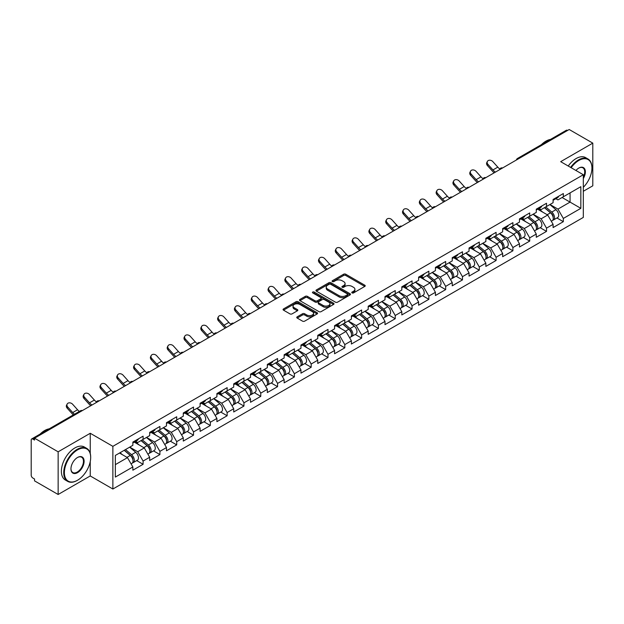 <?xml version="1.0" encoding="UTF-8"?>
<svg xmlns="http://www.w3.org/2000/svg" width="624" height="624" viewBox="0 0 624 624"><rect width="100%" height="100%" fill="white"/><g stroke="black" fill="none" stroke-linecap="round" stroke-linejoin="round"><path stroke-width="0.94" d="M352.061 292.921A1.045 0.601 0 0 0 353.543 292.921L364.775 286.432A1.498 0.866 0 0 0 365.219 285.823A1.498 0.866 0 0 0 364.775 285.207L345.743 274.217A1.498 0.866 0 0 0 343.629 274.217L332.389 280.706A1.045 0.601 0 0 0 332.077 281.135A1.045 0.601 0 0 0 332.389 281.564A1.045 0.601 0 0 0 333.871 281.564L335.322 280.722A4.789 2.761 0 0 1 342.092 280.722L343.676 281.635A4.789 2.761 0 0 1 345.08 283.592A4.789 2.761 0 0 1 343.676 285.542L342.225 286.385A1.045 0.601 0 0 0 341.921 286.814A1.045 0.601 0 0 0 342.225 287.243A1.045 0.601 0 0 0 343.707 287.243L345.158 286.4A4.789 2.761 0 0 1 351.928 286.4L353.512 287.313A4.789 2.761 0 0 1 354.916 289.271A4.789 2.761 0 0 1 353.512 291.229L352.061 292.063A1.045 0.601 0 0 0 351.757 292.492A1.045 0.601 0 0 0 352.061 292.921L352.061 292.063M297.196 316.844A1.498 0.866 0 0 0 296.759 317.452A1.498 0.866 0 0 0 297.196 318.061L302.539 321.149A1.498 0.866 0 0 0 304.652 321.149L317.132 313.942A1.498 0.866 0 0 0 317.569 313.326A1.498 0.866 0 0 0 317.132 312.718L298.093 301.727A1.498 0.866 0 0 0 295.979 301.727L283.499 308.935A1.498 0.866 0 0 0 283.062 309.543A1.498 0.866 0 0 0 283.499 310.151L289.949 313.88A1.498 0.866 0 0 0 292.063 313.88L297.406 310.799A1.498 0.866 0 0 0 297.843 310.183A1.498 0.866 0 0 0 297.406 309.574L294.208 307.726A4.001 2.309 0 0 1 293.038 306.095A4.001 2.309 0 0 1 295.503 303.958A4.001 2.309 0 0 1 299.863 304.457L312.398 311.696A4.001 2.309 0 0 1 313.568 313.326A4.001 2.309 0 0 1 311.103 315.463A4.001 2.309 0 0 1 306.743 314.964L304.652 313.755A1.498 0.866 0 0 0 302.539 313.755L297.196 316.844L297.196 318.061M90.246 433.274L58.141 451.815L34.538 438.188L569.205 129.511L592.8 143.13L560.687 161.671L583.315 174.736L112.874 446.339L90.246 433.274L90.246 453.453M335.431 302.156A1.498 0.866 0 0 0 337.545 302.156L350.025 294.949A1.498 0.866 0 0 0 350.462 294.341A1.498 0.866 0 0 0 350.025 293.725L330.985 282.734A1.498 0.866 0 0 0 328.871 282.734L316.391 289.942A1.498 0.866 0 0 0 315.955 290.55A1.498 0.866 0 0 0 316.391 291.166L335.431 302.156M313.162 293.147A1.045 0.601 0 0 1 314.223 293.296L314.223 292.048L333.575 303.225A1.498 0.866 0 0 1 334.019 303.833A1.498 0.866 0 0 1 333.575 304.442L321.095 311.649A1.498 0.866 0 0 1 318.981 311.649L299.941 300.659L299.941 299.434A1.498 0.866 0 0 0 299.504 300.05A1.498 0.866 0 0 0 299.941 300.659M299.941 299.434L305.284 296.353A1.498 0.866 0 0 1 307.398 296.353L315.12 300.815A1.498 0.866 0 0 0 317.234 300.815L320.783 298.763A1.498 0.866 0 0 0 321.22 298.155A1.498 0.866 0 0 0 320.783 297.547L312.741 292.906A1.045 0.601 0 0 1 312.437 292.477A1.045 0.601 0 0 1 313.084 291.915A1.045 0.601 0 0 1 314.223 292.048M58.141 451.815L58.141 494.489L90.246 475.956L112.874 489.021L112.874 446.339M112.874 489.021L583.315 217.409L583.315 174.736M136.711 460.598L143.099 464.287L143.099 461.058L137.709 451.721L129.737 447.119M143.099 464.287L132.865 470.2L132.865 466.963L115.354 477.071L115.354 455.426L132.865 445.318L132.865 442.081L143.099 436.168L143.099 439.405L149.674 435.607L149.674 432.377L159.908 426.465L159.908 429.702L166.483 425.903L166.483 422.674L176.717 416.762L176.717 419.999L183.292 416.2L183.292 412.963L193.526 407.059L193.526 410.288L200.101 406.497L200.101 403.26L210.335 397.348L210.335 400.585L216.91 396.794L216.91 393.557L227.144 387.644L227.144 390.881L233.719 387.091L233.719 383.854L243.953 377.941L243.953 381.178L250.528 377.38L250.528 374.15L260.762 368.238L260.762 371.475L267.337 367.676L267.337 364.439L277.571 358.535L277.571 361.764L284.146 357.973L284.146 354.736L294.38 348.832L294.38 352.061L300.955 348.27L300.955 345.033L311.189 339.121L311.189 342.358L317.764 338.567L317.764 335.33L327.998 329.417L327.998 332.654L334.573 328.856L334.573 325.627L344.807 319.714L344.807 322.951L351.382 319.153L351.382 315.916L361.616 310.011L361.616 313.24L368.191 309.449L368.191 306.212L378.433 300.308L378.433 303.537L385 299.746L385 296.509L395.242 290.597L395.242 293.834L401.809 290.043L401.809 286.806L412.051 280.894L412.051 284.131L418.618 280.332L418.618 277.103L428.86 271.19L428.86 274.427L435.427 270.629L435.427 267.392L445.669 261.487L445.669 264.724L452.236 260.926L452.236 257.689L462.478 251.784L462.478 255.013L469.045 251.222L469.045 247.985L479.287 242.073L479.287 245.31L485.854 241.519L485.854 238.282L496.096 232.37L496.096 235.607L502.663 231.808L502.663 228.579L512.905 222.667L512.905 225.904L519.472 222.105L519.472 218.876L529.714 212.963L529.714 216.2L536.281 212.402L536.281 209.165L546.523 203.26L546.523 206.489L553.09 202.699L553.09 199.462L563.332 193.549L563.332 196.786L580.843 186.677L580.843 208.33L563.332 218.439L557.942 209.102L549.97 204.5M556.936 217.979L563.332 221.668L563.332 218.439M563.332 221.668L553.09 227.581L553.09 224.344L546.523 228.142L541.133 218.813L533.161 214.204M540.127 227.682L546.523 231.379L546.523 228.142M546.523 231.379L536.281 237.284L536.281 234.055L529.714 237.845L524.324 228.517L516.352 223.915M523.318 237.393L529.714 241.082L529.714 237.845M529.714 241.082L519.472 246.995L519.472 243.758L512.905 247.549L507.515 238.22L499.543 233.618M506.509 247.096L512.905 250.786L512.905 247.549M512.905 250.786L502.663 256.698L502.663 253.461L496.096 257.252L490.706 247.923L482.734 243.321M489.7 256.799L496.096 260.489L496.096 257.252M496.096 260.489L485.854 266.401L485.854 263.164L479.287 266.963L473.897 257.626L465.925 253.024M472.891 266.503L479.287 270.192L479.287 266.963M479.287 270.192L469.045 276.104L469.045 272.867L462.478 276.666L457.088 267.337L449.116 262.727M456.082 276.206L462.478 279.903L462.478 276.666M462.478 279.903L452.236 285.808L452.236 282.578L445.669 286.369L440.279 277.04L432.307 272.438M439.273 285.917L445.669 289.606L445.669 286.369M445.669 289.606L435.427 295.511L435.427 292.282L428.86 296.072L423.47 286.744L415.498 282.142M422.464 295.62L428.86 299.309L428.86 296.072M428.86 299.309L418.618 305.222L418.618 301.985L412.051 305.776L406.661 296.447L398.689 291.845M405.655 305.323L412.051 309.013L412.051 305.776M412.051 309.013L401.809 314.925L401.809 311.688L395.242 315.487L389.852 306.15L381.88 301.548M388.846 315.026L395.242 318.716L395.242 315.487M395.242 318.716L385 324.628L385 321.391L378.433 325.19L373.043 315.853L365.071 311.251M372.037 324.73L378.433 328.427L378.433 325.19M378.433 328.427L368.191 334.331L368.191 331.102L361.616 334.893L356.234 325.564L348.254 320.954M355.228 334.441L361.616 338.13L361.616 334.893M361.616 338.13L351.382 344.035L351.382 340.805L344.807 344.596L339.425 335.267L331.445 330.665M338.419 344.144L344.807 347.833L344.807 344.596M344.807 347.833L334.573 353.746L334.573 350.509L327.998 354.299L322.616 344.971L314.636 340.369M321.61 353.847L327.998 357.536L327.998 354.299M327.998 357.536L317.764 363.449L317.764 360.212L311.189 364.01L305.807 354.674L297.827 350.072M304.801 363.55L311.189 367.24L311.189 364.01M311.189 367.24L300.955 373.152L300.955 369.915L294.38 373.714L288.998 364.377L281.018 359.775M287.992 373.253L294.38 376.951L294.38 373.714M294.38 376.951L284.146 382.855L284.146 379.618L277.571 383.417L272.189 374.088L264.209 369.478M271.183 382.964L277.571 386.654L277.571 383.417M277.571 386.654L267.337 392.558L267.337 389.329L260.762 393.12L255.38 383.791L247.4 379.189M254.374 392.668L260.762 396.357L260.762 393.12M260.762 396.357L250.528 402.269L250.528 399.032L243.953 402.823L238.571 393.494L230.591 388.892M237.565 402.371L243.953 406.06L243.953 402.823M243.953 406.06L233.719 411.973L233.719 408.736L227.144 412.534L221.762 403.198L213.782 398.596M220.756 412.074L227.144 415.763L227.144 412.534M227.144 415.763L216.91 421.676L216.91 418.439L210.335 422.237L204.953 412.901L196.973 408.299M203.947 421.777L210.335 425.474L210.335 422.237M210.335 425.474L200.101 431.379L200.101 428.142L193.526 431.941L188.136 422.612L180.164 418.002M187.138 431.488L193.526 435.178L193.526 431.941M193.526 435.178L183.292 441.082L183.292 437.853L176.717 441.644L171.327 432.315L163.355 427.713M170.329 441.191L176.717 444.881L176.717 441.644M176.717 444.881L166.483 450.793L166.483 447.556L159.908 451.347L154.518 442.018L146.546 437.416M153.52 450.895L159.908 454.584L159.908 451.347M159.908 454.584L149.674 460.496L149.674 457.259L143.099 461.058M135.626 441.316L137.709 442.517L143.099 439.405M137.709 451.721L144.284 447.931L134.23 442.12M149.674 457.259L144.284 447.931M152.435 431.605L154.518 432.814L159.908 429.702M154.518 442.018L161.093 438.22L151.039 432.416M166.483 447.556L161.093 438.22M169.244 421.902L171.327 423.103L176.717 419.999M171.327 432.315L177.902 428.516L167.848 422.713M183.292 437.853L177.902 428.516M186.053 412.199L188.136 413.4L193.526 410.288M188.136 422.612L194.711 418.813L184.657 413.01M200.101 428.142L194.711 418.813M202.862 402.496L204.953 403.697L210.335 400.585M204.953 412.901L211.52 409.11L201.466 403.307M216.91 418.439L211.52 409.11M219.671 392.792L221.762 393.994L227.144 390.881M221.762 403.198L228.329 399.407L218.275 393.596M233.719 408.736L228.329 399.407M236.488 383.081L238.571 384.29L243.953 381.178M238.571 393.494L245.138 389.704L235.084 383.893M250.528 399.032L245.138 389.704M253.297 373.378L255.38 374.579L260.762 371.475M255.38 383.791L261.947 379.993L251.893 374.189M267.337 389.329L261.947 379.993M270.106 363.675L272.189 364.876L277.571 361.764M272.189 374.088L278.756 370.289L268.702 364.486M284.146 379.618L278.756 370.289M286.915 353.972L288.998 355.173L294.38 352.061M288.998 364.377L295.565 360.586L285.511 354.783M300.955 369.915L295.565 360.586M303.724 344.269L305.807 345.47L311.189 342.358M305.807 354.674L312.374 350.883L302.32 345.072M317.764 360.212L312.374 350.883M320.533 334.558L322.616 335.767L327.998 332.654M322.616 344.971L329.183 341.18L319.129 335.369M334.573 350.509L329.183 341.18M337.342 324.854L339.425 326.056L344.807 322.951M339.425 335.267L345.992 331.469L335.938 325.666M351.382 340.805L345.992 331.469M354.151 315.151L356.234 316.352L361.616 313.24M356.234 325.564L362.801 321.766L352.747 315.962M368.191 331.102L362.801 321.766M370.96 305.448L373.043 306.649L378.433 303.537M373.043 315.853L379.61 312.062L369.556 306.259M385 321.391L379.61 312.062M387.769 295.745L389.852 296.946L395.242 293.834M389.852 306.15L396.419 302.359L386.365 296.548M401.809 311.688L396.419 302.359M404.578 286.042L406.661 287.243L412.051 284.131M406.661 296.447L413.236 292.656L403.174 286.845M418.618 301.985L413.236 292.656M421.387 276.331L423.47 277.54L428.86 274.427M423.47 286.744L430.045 282.945L419.983 277.142M435.427 292.282L430.045 282.945M438.196 266.627L440.279 267.829L445.669 264.724M440.279 277.04L446.854 273.242L436.792 267.439M452.236 282.578L446.854 273.242M455.005 256.924L457.088 258.125L462.478 255.013M457.088 267.337L463.663 263.539L453.601 257.735M469.045 272.867L463.663 263.539M471.814 247.221L473.897 248.422L479.287 245.31M473.897 257.626L480.472 253.835L470.41 248.024M485.854 263.164L480.472 253.835M488.623 237.518L490.706 238.719L496.096 235.607M490.706 247.923L497.281 244.132L487.219 238.321M502.663 253.461L497.281 244.132M505.432 227.807L507.515 229.016L512.905 225.904M507.515 238.22L514.09 234.421L504.028 228.618M519.472 243.758L514.09 234.421M522.241 218.104L524.324 219.305L529.714 216.2M524.324 228.517L530.899 224.718L520.837 218.915M536.281 234.055L530.899 224.718M539.05 208.4L541.133 209.602L546.523 206.489M541.133 218.813L547.708 215.015L537.646 209.212M553.09 224.344L547.708 215.015M567.583 130.439L518.778 158.621M518.084 159.019A2.285 1.318 120 0 1 518.669 158.558A2.285 1.318 60 0 0 517.522 158.449L566.335 130.268A2.285 1.318 60 0 1 567.481 130.377M555.859 198.697L557.942 199.898L563.332 196.786M557.942 209.102L570.063 202.106L570.063 192.902L580.843 186.677M562.091 197.504L580.843 208.33M583.315 191.279L592.8 185.812L592.8 143.13M58.141 494.489L34.538 480.87L34.538 479.006L32.815 478.007A2.285 1.318 -120 0 1 31.2 475.207L31.2 439.998A2.285 1.318 -120 0 1 31.676 438.953A2.285 1.318 -120 0 1 32.815 439.062L34.538 440.06L34.538 438.188M115.354 464.63L127.475 457.634L119.504 453.032M132.865 466.963L127.475 457.634M90.246 475.956L90.246 461.581M352.482 293.069L353.512 292.469A4.789 2.761 0 0 0 354.916 290.519L354.916 289.271M345.08 283.592L345.08 284.833A4.789 2.761 0 0 1 343.676 286.79L342.638 287.391M364.759 286.439L345.743 275.465A1.498 0.866 0 0 0 343.629 275.465L332.803 281.713M350.002 294.965L330.985 283.982A1.498 0.866 0 0 0 328.871 283.982L316.407 291.174L316.391 289.942M347.381 294.77A1.045 0.601 0 0 0 347.685 294.341A1.045 0.601 0 0 0 347.381 293.912L330.665 284.263A1.045 0.601 0 0 0 329.191 284.263L327.655 285.152A4.789 2.761 0 0 0 326.251 287.102A4.789 2.761 0 0 0 327.655 289.06L339.074 295.651A4.789 2.761 0 0 0 345.844 295.651L347.381 294.77L347.381 296.01A1.045 0.601 0 0 0 347.685 295.581L347.685 294.341M326.251 287.102L326.251 288.35A4.789 2.761 0 0 0 327.655 290.3L327.655 289.06M347.381 296.01L345.844 296.899A4.789 2.761 0 0 1 339.074 296.899L327.655 290.3M299.965 300.674L305.284 297.601L305.284 296.353M321.22 298.155L321.22 299.403A1.498 0.866 0 0 1 320.783 300.011L317.234 302.055A1.498 0.866 0 0 1 315.12 302.055L307.398 297.601A1.498 0.866 0 0 0 305.284 297.601M314.223 293.296L333.559 304.457M323.131 305.44A4.001 2.309 0 0 0 327.491 305.939A4.001 2.309 0 0 0 329.963 303.802A4.001 2.309 0 0 0 328.793 302.172L324.379 299.621A1.498 0.866 0 0 0 322.257 299.621L318.716 301.665A1.498 0.866 0 0 0 318.279 302.273A1.498 0.866 0 0 0 318.716 302.89L323.131 305.44L323.131 306.68A4.001 2.309 0 0 0 327.491 307.18A4.001 2.309 0 0 0 329.963 305.05L329.963 303.802M318.279 302.273L318.279 303.521A1.498 0.866 0 0 0 318.716 304.13L318.716 302.89M323.131 306.68L318.716 304.13M313.568 313.326L313.568 314.574A4.001 2.309 0 0 1 311.103 316.711A4.001 2.309 0 0 1 306.743 316.204L304.652 315.003A1.498 0.866 0 0 0 302.539 315.003L297.211 318.076M293.038 306.095L293.038 307.336A4.001 2.309 0 0 0 294.208 308.974L294.208 307.726M297.383 310.807L294.208 308.974M317.109 313.95L298.093 302.975A1.498 0.866 0 0 0 295.979 302.975L283.514 310.167M551.811 213.775L551.054 213.346M552.778 220.186A5.031 2.902 -120 0 0 553.504 219.96A5.031 2.902 -120 0 0 554.408 216.45A5.031 2.902 -120 0 0 551.795 212.066L545.727 206.95M553.504 219.96L557.653 217.565A5.031 2.902 -120 0 0 558.558 214.055A5.031 2.902 -120 0 0 555.937 209.672L549.877 204.555M544.557 207.628L551.476 213.463A3.05 1.763 60 0 1 553.121 217.214M551.296 221.239L552.217 220.709A5.031 2.902 -120 0 0 553.114 217.191A5.031 2.902 -120 0 0 550.501 212.815L544.432 207.698M542.685 212.113L538.59 208.666M494.185 172.817A12.191 7.036 60 0 1 492.359 171.062L487.406 165.555A3.432 2.629 -152.4 0 1 486.798 162.568L487.383 161.437A3.432 2.629 27.6 0 0 487.999 164.424L492.944 169.939A10.21 5.897 -120 0 0 495.417 172.107M499.855 169.026A10.21 5.897 -120 0 1 497.796 167.138L492.851 161.632A3.432 2.629 27.6 0 0 487.383 161.437M554.44 198.682A5.031 2.902 60 0 1 553.504 200.054A5.031 2.902 60 0 1 553.09 200.226M558.589 196.287A5.031 2.902 60 0 1 557.653 197.66L553.504 200.054M583.315 187.309A18.587 10.733 120 0 0 591.934 168.074A18.587 10.733 120 0 0 578.791 160.485A18.587 10.733 120 0 0 571.163 167.716M570.609 167.396A19.048 10.998 -60 0 1 578.471 159.931A19.048 10.998 -60 0 1 587.995 158.987A19.048 10.998 -60 0 1 591.934 167.708A19.048 10.998 -60 0 1 591.934 167.895M575.944 170.477A9.298 5.366 -60 0 1 578.791 168.074L578.791 168.074A9.298 5.366 -60 0 1 584.899 169.33A9.298 5.366 -60 0 1 583.315 178.558M583.315 177.232A8.837 5.101 120 0 0 582.886 167.825A8.837 5.101 120 0 0 578.627 168.176M541.398 144.667A19.048 10.998 -60 0 1 545.93 141.141A19.048 10.998 -60 0 1 550.462 139.433M568.238 166.023A19.048 10.998 -60 0 1 576.1 158.558A19.048 10.998 -60 0 1 585.624 157.615L587.995 158.987M77.212 480.433L77.532 480.246A18.587 10.733 120 0 0 90.675 457.478A18.587 10.733 120 0 0 77.532 449.888A18.587 10.733 120 0 0 64.389 472.657A18.587 10.733 120 0 0 77.532 480.246L77.212 480.433A19.048 10.998 -60 0 1 67.688 481.377A19.048 10.998 -60 0 1 64.763 466.112A19.048 10.998 -60 0 1 77.212 449.327A19.048 10.998 -60 0 1 86.736 448.383A19.048 10.998 -60 0 1 90.675 457.103A19.048 10.998 -60 0 1 90.675 457.291M77.532 457.478L77.532 457.478A9.298 5.366 -60 0 1 84.107 461.269A9.298 5.366 -60 0 1 77.532 472.657A9.298 5.366 -60 0 1 70.957 468.858A9.298 5.366 -60 0 1 77.532 457.478L77.532 457.478M70.964 468.671A8.837 5.101 120 0 0 72.79 472.532A8.837 5.101 120 0 0 77.212 472.095A8.837 5.101 120 0 0 82.984 464.311A8.837 5.101 120 0 0 81.627 457.228A8.837 5.101 120 0 0 77.368 457.571M40.139 434.062A19.048 10.998 -60 0 1 44.671 430.537A19.048 10.998 -60 0 1 49.202 428.828M67.688 481.377L65.317 480.004A19.048 10.998 -60 0 1 62.392 464.747A19.048 10.998 -60 0 1 74.841 447.962A19.048 10.998 -60 0 1 84.365 447.018L86.736 448.383M535.002 223.486L534.245 223.049M535.969 229.889A5.031 2.902 -120 0 0 536.695 229.663A5.031 2.902 -120 0 0 537.599 226.153A5.031 2.902 -120 0 0 534.979 221.77L528.918 216.653M536.695 229.663L540.844 227.269A5.031 2.902 -120 0 0 541.749 223.759A5.031 2.902 -120 0 0 539.128 219.375L533.068 214.258M527.748 217.331L534.667 223.166A3.05 1.763 60 0 1 536.312 226.918M534.487 230.942L535.408 230.412A5.031 2.902 -120 0 0 536.305 226.902A5.031 2.902 -120 0 0 533.692 222.518L527.623 217.402M525.876 221.824L521.781 218.369M518.193 233.189L517.436 232.752M519.16 239.6A5.031 2.902 -120 0 0 519.886 239.374A5.031 2.902 -120 0 0 520.79 235.856A5.031 2.902 -120 0 0 518.17 231.473L512.109 226.356M519.886 239.374L524.035 236.972A5.031 2.902 -120 0 0 524.94 233.462A5.031 2.902 -120 0 0 522.319 229.078L516.259 223.961M510.939 227.035L517.858 232.869A3.05 1.763 60 0 1 519.503 236.629M517.678 240.646L518.599 240.115A5.031 2.902 -120 0 0 519.496 236.605A5.031 2.902 -120 0 0 516.883 232.222L510.814 227.105M509.067 231.527L504.972 228.072M501.384 242.892L500.627 242.455M502.351 249.304A5.031 2.902 -120 0 0 503.077 249.077A5.031 2.902 -120 0 0 503.981 245.56A5.031 2.902 -120 0 0 501.361 241.184L495.3 236.067M503.077 249.077L507.226 246.683A5.031 2.902 -120 0 0 508.131 243.165A5.031 2.902 -120 0 0 505.51 238.789L499.45 233.672M494.13 236.738L501.049 242.572A3.05 1.763 60 0 1 502.694 246.332M500.869 250.349L501.79 249.818A5.031 2.902 -120 0 0 502.687 246.308A5.031 2.902 -120 0 0 500.074 241.925L494.005 236.808M492.258 241.231L488.163 237.775M484.575 252.595L483.818 252.158M485.542 259.007A5.031 2.902 -120 0 0 486.268 258.781A5.031 2.902 -120 0 0 487.172 255.263A5.031 2.902 -120 0 0 484.552 250.887L478.491 245.77M486.268 258.781L490.417 256.386A5.031 2.902 -120 0 0 491.322 252.868A5.031 2.902 -120 0 0 488.701 248.492L482.641 243.376M477.321 246.441L484.24 252.283A3.05 1.763 60 0 1 485.885 256.035M484.06 260.052L484.981 259.529A5.031 2.902 -120 0 0 485.878 256.012A5.031 2.902 -120 0 0 483.265 251.636L477.196 246.519M475.449 250.934L471.354 247.486M467.766 262.298L467.009 261.862M468.733 268.71A5.031 2.902 -120 0 0 469.459 268.484A5.031 2.902 -120 0 0 470.363 264.974A5.031 2.902 -120 0 0 467.743 260.59L461.682 255.473M469.459 268.484L473.608 266.089A5.031 2.902 -120 0 0 474.513 262.579A5.031 2.902 -120 0 0 471.892 258.196L465.832 253.079M460.512 256.152L467.431 261.986A3.05 1.763 60 0 1 469.076 265.738M467.251 269.763L468.172 269.233A5.031 2.902 -120 0 0 469.069 265.715A5.031 2.902 -120 0 0 466.456 261.339L460.387 256.222M458.64 260.637L454.545 257.189M477.376 182.528A12.191 7.036 60 0 1 475.55 180.765L470.597 175.258A3.432 2.629 -152.4 0 1 469.989 172.271L470.574 171.14A3.432 2.629 27.6 0 0 471.19 174.135L476.135 179.642A10.21 5.897 -120 0 0 478.608 181.81M483.046 178.729A10.21 5.897 -120 0 1 480.987 176.842L476.042 171.335A3.432 2.629 27.6 0 0 470.574 171.14M537.631 208.385A5.031 2.902 60 0 1 536.695 209.758A5.031 2.902 60 0 1 536.281 209.929M541.78 205.99A5.031 2.902 60 0 1 540.844 207.363L536.695 209.758M460.567 192.231A12.191 7.036 60 0 1 458.741 190.468L453.788 184.961A3.432 2.629 -152.4 0 1 453.18 181.974L453.765 180.851A3.432 2.629 27.6 0 0 454.381 183.838L459.326 189.345A10.21 5.897 -120 0 0 461.799 191.521M466.237 188.432A10.21 5.897 -120 0 1 464.178 186.545L459.233 181.038A3.432 2.629 27.6 0 0 453.765 180.851M520.822 218.096A5.031 2.902 60 0 1 519.886 219.461A5.031 2.902 60 0 1 519.472 219.632M524.971 215.701A5.031 2.902 60 0 1 524.035 217.066L519.886 219.461M443.758 201.934A12.191 7.036 60 0 1 441.932 200.179L436.979 194.665A3.432 2.629 -152.4 0 1 436.371 191.677L436.956 190.554A3.432 2.629 27.6 0 0 437.572 193.541L442.517 199.048A10.21 5.897 -120 0 0 444.99 201.224M449.428 198.136A10.21 5.897 -120 0 1 447.369 196.248L442.424 190.741A3.432 2.629 27.6 0 0 436.956 190.554M504.013 227.799A5.031 2.902 60 0 1 503.077 229.172A5.031 2.902 60 0 1 502.663 229.336M508.162 225.404A5.031 2.902 60 0 1 507.226 226.769L503.077 229.172M426.949 211.637A12.191 7.036 60 0 1 425.123 209.882L420.17 204.376A3.432 2.629 -152.4 0 1 419.562 201.38L420.147 200.257A3.432 2.629 27.6 0 0 420.763 203.245L425.708 208.751A10.21 5.897 -120 0 0 428.181 210.928M432.619 207.847A10.21 5.897 -120 0 1 430.56 205.951L425.615 200.444A3.432 2.629 27.6 0 0 420.147 200.257M487.204 237.502A5.031 2.902 60 0 1 486.268 238.875A5.031 2.902 60 0 1 485.854 239.047M491.353 235.108A5.031 2.902 60 0 1 490.417 236.48L486.268 238.875M410.14 221.341A12.191 7.036 60 0 1 408.314 219.586L403.361 214.079A3.432 2.629 -152.4 0 1 402.753 211.091L403.338 209.96A3.432 2.629 27.6 0 0 403.954 212.948L408.899 218.455A10.21 5.897 -120 0 0 411.372 220.631M415.81 217.55A10.21 5.897 -120 0 1 413.751 215.662L408.798 210.155A3.432 2.629 27.6 0 0 403.338 209.96M470.395 247.205A5.031 2.902 60 0 1 469.459 248.578A5.031 2.902 60 0 1 469.045 248.75M474.544 244.811A5.031 2.902 60 0 1 473.608 246.184L469.459 248.578M450.957 272.009L450.2 271.573M451.924 278.413A5.031 2.902 -120 0 0 452.65 278.187A5.031 2.902 -120 0 0 453.554 274.677A5.031 2.902 -120 0 0 450.934 270.293L444.873 265.177M452.65 278.187L456.799 275.792A5.031 2.902 -120 0 0 457.704 272.282A5.031 2.902 -120 0 0 455.083 267.899L449.023 262.782M443.703 265.855L450.622 271.69A3.05 1.763 60 0 1 452.267 275.441M450.442 279.466L451.355 278.936A5.031 2.902 -120 0 0 452.26 275.426A5.031 2.902 -120 0 0 449.647 271.042L443.578 265.925M441.831 270.348L437.736 266.893M393.331 231.052A12.191 7.036 60 0 1 391.505 229.289L386.552 223.782A3.432 2.629 -152.4 0 1 385.944 220.795L386.529 219.664A3.432 2.629 27.6 0 0 387.145 222.659L392.09 228.166A10.21 5.897 -120 0 0 394.563 230.334M399.001 227.253A10.21 5.897 -120 0 1 396.942 225.365L391.989 219.859A3.432 2.629 27.6 0 0 386.529 219.664M453.586 256.909A5.031 2.902 60 0 1 452.65 258.281A5.031 2.902 60 0 1 452.236 258.453M457.735 254.514A5.031 2.902 60 0 1 456.799 255.887L452.65 258.281M434.148 281.713L433.391 281.276M435.107 288.124A5.031 2.902 -120 0 0 435.841 287.898A5.031 2.902 -120 0 0 436.745 284.38A5.031 2.902 -120 0 0 434.125 279.997L428.064 274.88M435.841 287.898L439.99 285.496A5.031 2.902 -120 0 0 440.895 281.986A5.031 2.902 -120 0 0 438.274 277.602L432.214 272.485M426.894 275.558L433.813 281.393A3.05 1.763 60 0 1 435.458 285.152M433.633 289.169L434.546 288.639A5.031 2.902 -120 0 0 435.451 285.129A5.031 2.902 -120 0 0 432.838 280.745L426.769 275.629M425.022 280.051L420.927 276.596M376.522 240.755A12.191 7.036 60 0 1 374.696 238.992L369.743 233.485A3.432 2.629 -152.4 0 1 369.135 230.498L369.72 229.375A3.432 2.629 27.6 0 0 370.336 232.362L375.281 237.869A10.21 5.897 -120 0 0 377.754 240.045M382.192 236.956A10.21 5.897 -120 0 1 380.133 235.069L375.18 229.562A3.432 2.629 27.6 0 0 369.72 229.375M436.777 266.62A5.031 2.902 60 0 1 435.841 267.985A5.031 2.902 60 0 1 435.427 268.156M440.926 264.225A5.031 2.902 60 0 1 439.99 265.59L435.841 267.985M417.339 291.416L416.582 290.979M418.298 297.827A5.031 2.902 -120 0 0 419.032 297.601A5.031 2.902 -120 0 0 419.936 294.083A5.031 2.902 -120 0 0 417.316 289.708L411.255 284.591M419.032 297.601L423.181 295.207A5.031 2.902 -120 0 0 424.086 291.689A5.031 2.902 -120 0 0 421.465 287.313L415.405 282.196M410.085 285.262L417.004 291.096A3.05 1.763 60 0 1 418.649 294.856M416.824 298.873L417.737 298.342A5.031 2.902 -120 0 0 418.642 294.832A5.031 2.902 -120 0 0 416.029 290.449L409.96 285.332M408.213 289.754L404.118 286.299M359.713 250.458A12.191 7.036 60 0 1 357.887 248.703L352.934 243.188A3.432 2.629 -152.4 0 1 352.326 240.201L352.911 239.078A3.432 2.629 27.6 0 0 353.527 242.065L358.472 247.572A10.21 5.897 -120 0 0 360.945 249.748M365.383 246.659A10.21 5.897 -120 0 1 363.324 244.772L358.371 239.265A3.432 2.629 27.6 0 0 352.911 239.078M419.968 276.323A5.031 2.902 60 0 1 419.032 277.688A5.031 2.902 60 0 1 418.618 277.859M424.117 273.928A5.031 2.902 60 0 1 423.181 275.293L419.032 277.688M400.53 301.119L399.773 300.682M401.489 307.531A5.031 2.902 -120 0 0 402.223 307.304A5.031 2.902 -120 0 0 403.127 303.787A5.031 2.902 -120 0 0 400.507 299.411L394.446 294.294M402.223 307.304L406.372 304.91A5.031 2.902 -120 0 0 407.277 301.392A5.031 2.902 -120 0 0 404.656 297.016L398.596 291.899M393.276 294.965L400.195 300.807A3.05 1.763 60 0 1 401.84 304.559M400.015 308.576L400.928 308.053A5.031 2.902 -120 0 0 401.833 304.535A5.031 2.902 -120 0 0 399.22 300.16L393.151 295.043M391.404 299.458L387.309 296.01M342.896 260.161A12.191 7.036 60 0 1 341.071 258.406L336.125 252.899A3.432 2.629 -152.4 0 1 335.509 249.904L336.102 248.781A3.432 2.629 27.6 0 0 336.718 251.768L341.663 257.275A10.21 5.897 -120 0 0 344.136 259.451M348.574 256.363A10.21 5.897 -120 0 1 346.515 254.475L341.562 248.968A3.432 2.629 27.6 0 0 336.102 248.781M403.159 286.026A5.031 2.902 60 0 1 402.223 287.399A5.031 2.902 60 0 1 401.809 287.57M407.308 283.631A5.031 2.902 60 0 1 406.372 285.004L402.223 287.399M383.721 310.822L382.964 310.385M384.68 317.234A5.031 2.902 -120 0 0 385.414 317.008A5.031 2.902 -120 0 0 386.318 313.498A5.031 2.902 -120 0 0 383.698 309.114L377.637 303.997M385.414 317.008L389.563 314.613A5.031 2.902 -120 0 0 390.468 311.103A5.031 2.902 -120 0 0 387.847 306.719L381.787 301.603M376.467 304.676L383.386 310.51A3.05 1.763 60 0 1 385.031 314.262M383.206 318.287L384.119 317.756A5.031 2.902 -120 0 0 385.024 314.239A5.031 2.902 -120 0 0 382.403 309.863L376.342 304.746M374.595 309.161L370.5 305.713M326.087 269.864A12.191 7.036 60 0 1 324.262 268.109L319.316 262.603A3.432 2.629 -152.4 0 1 318.7 259.615L319.293 258.484A3.432 2.629 27.6 0 0 319.909 261.472L324.854 266.978A10.21 5.897 -120 0 0 327.319 269.155M331.765 266.074A10.21 5.897 -120 0 1 329.706 264.186L324.753 258.671A3.432 2.629 27.6 0 0 319.293 258.484M386.35 295.729A5.031 2.902 60 0 1 385.414 297.102A5.031 2.902 60 0 1 385 297.274M390.499 293.335A5.031 2.902 60 0 1 389.563 294.707L385.414 297.102M366.912 320.525L366.155 320.096M367.871 326.937A5.031 2.902 -120 0 0 368.605 326.711A5.031 2.902 -120 0 0 369.509 323.201A5.031 2.902 -120 0 0 366.889 318.817L360.828 313.7M368.605 326.711L372.754 324.316A5.031 2.902 -120 0 0 373.659 320.806A5.031 2.902 -120 0 0 371.038 316.423L364.978 311.306M359.658 314.379L366.577 320.213A3.05 1.763 60 0 1 368.222 323.965M366.397 327.99L367.31 327.46A5.031 2.902 -120 0 0 368.215 323.95A5.031 2.902 -120 0 0 365.594 319.566L359.533 314.449M357.786 318.872L353.691 315.416M309.278 279.575A12.191 7.036 60 0 1 307.453 277.813L302.507 272.306A3.432 2.629 -152.4 0 1 301.891 269.318L302.484 268.187A3.432 2.629 27.6 0 0 303.1 271.183L308.045 276.689A10.21 5.897 -120 0 0 310.51 278.858M314.956 275.777A10.21 5.897 -120 0 1 312.897 273.889L307.944 268.382A3.432 2.629 27.6 0 0 302.484 268.187M369.541 305.432A5.031 2.902 60 0 1 368.605 306.805A5.031 2.902 60 0 1 368.191 306.977M373.69 303.038A5.031 2.902 60 0 1 372.754 304.411L368.605 306.805M350.103 330.236L349.346 329.8M351.062 336.648A5.031 2.902 -120 0 0 351.796 336.414A5.031 2.902 -120 0 0 352.7 332.904A5.031 2.902 -120 0 0 350.08 328.52L344.019 323.404M351.796 336.414L355.945 334.019A5.031 2.902 -120 0 0 356.85 330.509A5.031 2.902 -120 0 0 354.229 326.126L348.169 321.009M342.849 324.082L349.768 329.917A3.05 1.763 60 0 1 351.413 333.676M349.588 337.693L350.501 337.163A5.031 2.902 -120 0 0 351.406 333.653A5.031 2.902 -120 0 0 348.785 329.269L342.724 324.152M340.977 328.575L336.882 325.12M292.469 289.279A12.191 7.036 60 0 1 290.644 287.516L285.698 282.009A3.432 2.629 -152.4 0 1 285.082 279.022L285.675 277.898A3.432 2.629 27.6 0 0 286.291 280.886L291.236 286.393A10.21 5.897 -120 0 0 293.701 288.561M298.147 285.48A10.21 5.897 -120 0 1 296.088 283.592L291.135 278.086A3.432 2.629 27.6 0 0 285.675 277.898M352.732 315.143A5.031 2.902 60 0 1 351.796 316.508A5.031 2.902 60 0 1 351.382 316.68M356.881 312.749A5.031 2.902 60 0 1 355.945 314.114L351.796 316.508M333.294 339.94L332.537 339.503M334.253 346.351A5.031 2.902 -120 0 0 334.987 346.125A5.031 2.902 -120 0 0 335.891 342.607A5.031 2.902 -120 0 0 333.271 338.231L327.21 333.115M334.987 346.125L339.136 343.73A5.031 2.902 -120 0 0 340.041 340.213A5.031 2.902 -120 0 0 337.42 335.837L331.36 330.72M326.04 333.785L332.959 339.62A3.05 1.763 60 0 1 334.604 343.379M332.779 347.396L333.692 346.866A5.031 2.902 -120 0 0 334.597 343.356A5.031 2.902 -120 0 0 331.976 338.972L325.915 333.856M324.168 338.278L320.073 334.823M275.66 298.982A12.191 7.036 60 0 1 273.835 297.227L268.889 291.712A3.432 2.629 -152.4 0 1 268.273 288.725L268.866 287.602A3.432 2.629 27.6 0 0 269.482 290.589L274.427 296.096A10.21 5.897 -120 0 0 276.892 298.272M281.338 295.183A10.21 5.897 -120 0 1 279.279 293.296L274.326 287.789A3.432 2.629 27.6 0 0 268.866 287.602M335.923 324.847A5.031 2.902 60 0 1 334.987 326.212A5.031 2.902 60 0 1 334.573 326.383M340.072 322.452A5.031 2.902 60 0 1 339.136 323.817L334.987 326.212M316.485 349.643L315.728 349.206M317.444 356.054A5.031 2.902 -120 0 0 318.178 355.828A5.031 2.902 -120 0 0 319.082 352.31A5.031 2.902 -120 0 0 316.462 347.935L310.401 342.818M318.178 355.828L322.327 353.434A5.031 2.902 -120 0 0 323.232 349.916A5.031 2.902 -120 0 0 320.611 345.54L314.551 340.423M309.231 343.489L316.15 349.331A3.05 1.763 60 0 1 317.795 353.083M315.97 357.1L316.883 356.577A5.031 2.902 -120 0 0 317.788 353.059A5.031 2.902 -120 0 0 315.167 348.676L309.106 343.567M307.359 347.981L303.264 344.534M258.851 308.685A12.191 7.036 60 0 1 257.026 306.93L252.08 301.423A3.432 2.629 -152.4 0 1 251.464 298.428L252.057 297.305A3.432 2.629 27.6 0 0 252.673 300.292L257.618 305.799A10.21 5.897 -120 0 0 260.083 307.975M264.529 304.886A10.21 5.897 -120 0 1 262.47 302.999L257.517 297.492A3.432 2.629 27.6 0 0 252.057 297.305M319.114 334.55A5.031 2.902 60 0 1 318.178 335.923A5.031 2.902 60 0 1 317.764 336.086M323.263 332.155A5.031 2.902 60 0 1 322.327 333.528L318.178 335.923M299.676 359.346L298.919 358.909M300.635 365.758A5.031 2.902 -120 0 0 301.369 365.531A5.031 2.902 -120 0 0 302.273 362.021A5.031 2.902 -120 0 0 299.653 357.638L293.592 352.521M301.369 365.531L305.518 363.137A5.031 2.902 -120 0 0 306.423 359.627A5.031 2.902 -120 0 0 303.802 355.243L297.734 350.126M292.422 353.192L299.341 359.034A3.05 1.763 60 0 1 300.986 362.786M299.161 366.811L300.074 366.28A5.031 2.902 -120 0 0 300.979 362.762A5.031 2.902 -120 0 0 298.358 358.387L292.297 353.27M290.55 357.685L286.455 354.237M242.042 318.388A12.191 7.036 60 0 1 240.217 316.633L235.271 311.126A3.432 2.629 -152.4 0 1 234.655 308.139L235.248 307.008A3.432 2.629 27.6 0 0 235.864 309.995L240.809 315.502A10.21 5.897 -120 0 0 243.274 317.678M247.72 314.597A10.21 5.897 -120 0 1 245.661 312.71L240.708 307.195A3.432 2.629 27.6 0 0 235.248 307.008M302.305 344.253A5.031 2.902 60 0 1 301.369 345.626A5.031 2.902 60 0 1 300.955 345.797M306.454 341.858A5.031 2.902 60 0 1 305.518 343.231L301.369 345.626M282.867 369.049L282.11 368.62M283.826 375.461A5.031 2.902 -120 0 0 284.56 375.235A5.031 2.902 -120 0 0 285.464 371.725A5.031 2.902 -120 0 0 282.844 367.341L276.783 362.224M284.56 375.235L288.709 372.84A5.031 2.902 -120 0 0 289.614 369.33A5.031 2.902 -120 0 0 286.993 364.946L280.925 359.83M275.613 362.903L282.532 368.737A3.05 1.763 60 0 1 284.177 372.489M282.352 376.514L283.265 375.983A5.031 2.902 -120 0 0 284.17 372.466A5.031 2.902 -120 0 0 281.549 368.09L275.488 362.973M273.741 367.396L269.646 363.94M225.233 328.099A12.191 7.036 60 0 1 223.408 326.336L218.462 320.83A3.432 2.629 -152.4 0 1 217.846 317.842L218.439 316.711A3.432 2.629 27.6 0 0 219.055 319.706L224 325.213A10.21 5.897 -120 0 0 226.465 327.382M230.911 324.301A10.21 5.897 -120 0 1 228.852 322.413L223.899 316.906A3.432 2.629 27.6 0 0 218.439 316.711M285.496 353.956A5.031 2.902 60 0 1 284.56 355.329A5.031 2.902 60 0 1 284.146 355.501M289.645 351.562A5.031 2.902 60 0 1 288.709 352.934L284.56 355.329M266.058 378.76L265.301 378.323M267.017 385.172A5.031 2.902 -120 0 0 267.751 384.938A5.031 2.902 -120 0 0 268.655 381.428A5.031 2.902 -120 0 0 266.035 377.044L259.974 371.927M267.751 384.938L271.9 382.543A5.031 2.902 -120 0 0 272.805 379.033A5.031 2.902 -120 0 0 270.184 374.65L264.116 369.533M258.804 372.606L265.723 378.44A3.05 1.763 60 0 1 267.368 382.2M265.543 386.217L266.456 385.687A5.031 2.902 -120 0 0 267.361 382.177A5.031 2.902 -120 0 0 264.74 377.793L258.679 372.676M256.932 377.099L252.837 373.643M208.424 337.802A12.191 7.036 60 0 1 206.599 336.04L201.653 330.533A3.432 2.629 -152.4 0 1 201.037 327.545L201.63 326.414A3.432 2.629 27.6 0 0 202.246 329.41L207.191 334.916A10.21 5.897 -120 0 0 209.656 337.085M214.102 334.004A10.21 5.897 -120 0 1 212.035 332.116L207.09 326.609A3.432 2.629 27.6 0 0 201.63 326.414M268.687 363.667A5.031 2.902 60 0 1 267.751 365.032A5.031 2.902 60 0 1 267.337 365.204M272.836 361.265A5.031 2.902 60 0 1 271.9 362.638L267.751 365.032M249.249 388.463L248.492 388.027M250.208 394.875A5.031 2.902 -120 0 0 250.942 394.649A5.031 2.902 -120 0 0 251.846 391.131A5.031 2.902 -120 0 0 249.226 386.755L243.165 381.638M250.942 394.649L255.091 392.254A5.031 2.902 -120 0 0 255.996 388.736A5.031 2.902 -120 0 0 253.375 384.353L247.307 379.244M241.995 382.309L248.914 388.144A3.05 1.763 60 0 1 250.559 391.903M248.734 395.92L249.647 395.39A5.031 2.902 -120 0 0 250.552 391.88A5.031 2.902 -120 0 0 247.931 387.496L241.87 382.379M240.123 386.802L236.028 383.347M191.615 347.506A12.191 7.036 60 0 1 189.79 345.743L184.844 340.236A3.432 2.629 -152.4 0 1 184.228 337.249L184.821 336.125A3.432 2.629 27.6 0 0 185.429 339.113L190.382 344.62A10.21 5.897 -120 0 0 192.847 346.796M197.293 343.707A10.21 5.897 -120 0 1 195.226 341.819L190.281 336.313A3.432 2.629 27.6 0 0 184.821 336.125M251.878 373.37A5.031 2.902 60 0 1 250.942 374.735A5.031 2.902 60 0 1 250.528 374.907M256.027 370.976A5.031 2.902 60 0 1 255.091 372.341L250.942 374.735M232.44 398.167L231.683 397.73M233.399 404.578A5.031 2.902 -120 0 0 234.133 404.352A5.031 2.902 -120 0 0 235.037 400.834A5.031 2.902 -120 0 0 232.417 396.458L226.356 391.342M234.133 404.352L238.282 401.957A5.031 2.902 -120 0 0 239.187 398.44A5.031 2.902 -120 0 0 236.566 394.064L230.498 388.947M225.186 392.012L232.105 397.847A3.05 1.763 60 0 1 233.75 401.606M231.925 405.623L232.838 405.101A5.031 2.902 -120 0 0 233.743 401.583A5.031 2.902 -120 0 0 231.122 397.199L225.061 392.083M223.314 396.505L219.219 393.05M174.806 357.209A12.191 7.036 60 0 1 172.981 355.454L168.035 349.947A3.432 2.629 -152.4 0 1 167.419 346.952L168.012 345.829A3.432 2.629 27.6 0 0 168.62 348.816L173.573 354.323A10.21 5.897 -120 0 0 176.038 356.499M180.484 353.41A10.21 5.897 -120 0 1 178.417 351.523L173.472 346.016A3.432 2.629 27.6 0 0 168.012 345.829M235.069 383.074A5.031 2.902 60 0 1 234.133 384.446A5.031 2.902 60 0 1 233.719 384.61M239.218 380.679A5.031 2.902 60 0 1 238.282 382.052L234.133 384.446M215.631 407.87L214.874 407.433M216.59 414.281A5.031 2.902 -120 0 0 217.324 414.055A5.031 2.902 -120 0 0 218.228 410.545A5.031 2.902 -120 0 0 215.608 406.162L209.539 401.045M217.324 414.055L221.473 411.661A5.031 2.902 -120 0 0 222.378 408.143A5.031 2.902 -120 0 0 219.757 403.767L213.689 398.65M208.377 401.716L215.296 407.558A3.05 1.763 60 0 1 216.941 411.31M215.116 415.334L216.029 414.804A5.031 2.902 -120 0 0 216.934 411.286A5.031 2.902 -120 0 0 214.313 406.91L208.252 401.794M206.505 406.208L202.41 402.761M157.997 366.912A12.191 7.036 60 0 1 156.172 365.157L151.226 359.65A3.432 2.629 -152.4 0 1 150.61 356.663L151.203 355.532A3.432 2.629 27.6 0 0 151.811 358.519L156.764 364.026A10.21 5.897 -120 0 0 159.229 366.202M163.675 363.121A10.21 5.897 -120 0 1 161.608 361.226L156.663 355.719A3.432 2.629 27.6 0 0 151.203 355.532M218.26 392.777A5.031 2.902 60 0 1 217.324 394.15A5.031 2.902 60 0 1 216.91 394.321M222.409 390.382A5.031 2.902 60 0 1 221.473 391.755L217.324 394.15M198.814 417.573L198.065 417.144M199.781 423.985A5.031 2.902 -120 0 0 200.515 423.758A5.031 2.902 -120 0 0 201.419 420.248A5.031 2.902 -120 0 0 198.799 415.865L192.73 410.748M200.515 423.758L204.664 421.364A5.031 2.902 -120 0 0 205.569 417.854A5.031 2.902 -120 0 0 202.948 413.47L196.88 408.353M191.568 411.427L198.487 417.261A3.05 1.763 60 0 1 200.132 421.013M198.307 425.038L199.22 424.507A5.031 2.902 -120 0 0 200.125 420.989A5.031 2.902 -120 0 0 197.504 416.614L191.443 411.497M189.696 415.919L185.601 412.464M141.188 376.615A12.191 7.036 60 0 1 139.363 374.86L134.417 369.353A3.432 2.629 -152.4 0 1 133.801 366.366L134.394 365.235A3.432 2.629 27.6 0 0 135.002 368.23L139.955 373.737A10.21 5.897 -120 0 0 142.42 375.905M146.866 372.824A10.21 5.897 -120 0 1 144.799 370.937L139.854 365.43A3.432 2.629 27.6 0 0 134.394 365.235M201.451 402.48A5.031 2.902 60 0 1 200.515 403.853A5.031 2.902 60 0 1 200.101 404.024M205.6 400.085A5.031 2.902 60 0 1 204.664 401.458L200.515 403.853M182.005 427.284L181.256 426.847M182.972 433.688A5.031 2.902 -120 0 0 183.706 433.462A5.031 2.902 -120 0 0 184.61 429.952A5.031 2.902 -120 0 0 181.99 425.568L175.921 420.451M183.706 433.462L187.855 431.067A5.031 2.902 -120 0 0 188.76 427.557A5.031 2.902 -120 0 0 186.139 423.173L180.071 418.057M174.759 421.13L181.678 426.964A3.05 1.763 60 0 1 183.323 430.716M181.498 434.741L182.411 434.21A5.031 2.902 -120 0 0 183.316 430.7A5.031 2.902 -120 0 0 180.695 426.317L174.634 421.2M172.879 425.623L168.792 422.167M124.379 386.326A12.191 7.036 60 0 1 122.554 384.563L117.608 379.057A3.432 2.629 -152.4 0 1 116.992 376.069L117.585 374.938A3.432 2.629 27.6 0 0 118.193 377.933L123.146 383.44A10.21 5.897 -120 0 0 125.611 385.609M130.057 382.528A10.21 5.897 -120 0 1 127.99 380.64L123.045 375.133A3.432 2.629 27.6 0 0 117.585 374.938M184.642 412.191A5.031 2.902 60 0 1 183.706 413.556A5.031 2.902 60 0 1 183.292 413.728M188.791 409.789A5.031 2.902 60 0 1 187.855 411.161L183.706 413.556M165.196 436.987L164.447 436.55M166.163 443.399A5.031 2.902 -120 0 0 166.897 443.173A5.031 2.902 -120 0 0 167.801 439.655A5.031 2.902 -120 0 0 165.181 435.279L159.112 430.162M166.897 443.173L171.046 440.778A5.031 2.902 -120 0 0 171.943 437.26A5.031 2.902 -120 0 0 169.33 432.877L163.262 427.76M157.95 430.833L164.869 436.667A3.05 1.763 60 0 1 166.507 440.427M164.689 444.444L165.602 443.914A5.031 2.902 -120 0 0 166.507 440.404A5.031 2.902 -120 0 0 163.886 436.02L157.825 430.903M156.07 435.326L151.983 431.87M107.57 396.029A12.191 7.036 60 0 1 105.745 394.267L100.799 388.76A3.432 2.629 -152.4 0 1 100.183 385.772L100.776 384.649A3.432 2.629 27.6 0 0 101.384 387.637L106.337 393.143A10.21 5.897 -120 0 0 108.802 395.32M113.248 392.231A10.21 5.897 -120 0 1 111.181 390.343L106.236 384.836A3.432 2.629 27.6 0 0 100.776 384.649M167.833 421.894A5.031 2.902 60 0 1 166.897 423.259A5.031 2.902 60 0 1 166.483 423.431M171.982 419.5A5.031 2.902 60 0 1 171.046 420.865L166.897 423.259M148.387 446.69L147.638 446.254M149.354 453.102A5.031 2.902 -120 0 0 150.088 452.876A5.031 2.902 -120 0 0 150.992 449.358A5.031 2.902 -120 0 0 148.372 444.982L142.303 439.865M150.088 452.876L154.237 450.481A5.031 2.902 -120 0 0 155.134 446.963A5.031 2.902 -120 0 0 152.521 442.588L146.453 437.471M141.141 440.536L148.06 446.371A3.05 1.763 60 0 1 149.698 450.13M147.88 454.147L148.793 453.625A5.031 2.902 -120 0 0 149.698 450.107A5.031 2.902 -120 0 0 147.077 445.723L141.016 440.606M139.261 445.029L135.174 441.574M90.761 405.733A12.191 7.036 60 0 1 88.936 403.978L83.99 398.471A3.432 2.629 -152.4 0 1 83.374 395.476L83.967 394.352A3.432 2.629 27.6 0 0 84.575 397.34L89.528 402.847A10.21 5.897 -120 0 0 91.993 405.023M96.439 401.934A10.21 5.897 -120 0 1 94.372 400.046L89.427 394.54A3.432 2.629 27.6 0 0 83.967 394.352M151.024 431.597A5.031 2.902 60 0 1 150.088 432.97A5.031 2.902 60 0 1 149.674 433.134M155.173 429.203A5.031 2.902 60 0 1 154.237 430.576L150.088 432.97M131.578 456.394L130.829 455.957M132.545 462.805A5.031 2.902 -120 0 0 133.279 462.579A5.031 2.902 -120 0 0 134.183 459.069A5.031 2.902 -120 0 0 131.563 454.685L125.494 449.569M133.279 462.579L137.428 460.184A5.031 2.902 -120 0 0 138.325 456.667A5.031 2.902 -120 0 0 135.712 452.291L129.644 447.174M124.332 450.239L131.243 456.082A3.05 1.763 60 0 1 132.889 459.833M131.071 463.85L131.984 463.328A5.031 2.902 -120 0 0 132.889 459.81A5.031 2.902 -120 0 0 130.268 455.434L124.207 450.317M122.452 454.732L120.058 452.712M73.336 414.898A12.191 7.036 60 0 1 72.127 413.681L67.181 408.174A3.432 2.629 -152.4 0 1 66.565 405.187L67.158 404.056A3.432 2.629 27.6 0 0 67.766 407.043L72.719 412.55A10.21 5.897 -120 0 0 74.498 414.227M79.342 411.427A10.21 5.897 -120 0 1 77.563 409.75L72.618 404.243A3.432 2.629 27.6 0 0 67.158 404.056M134.215 441.301A5.031 2.902 60 0 1 133.279 442.673A5.031 2.902 60 0 1 132.865 442.845M138.364 438.906A5.031 2.902 60 0 1 137.428 440.279L133.279 442.673M81.736 410.943L32.815 439.062M82.204 410.67A2.285 1.318 -60 0 0 81.627 410.881A2.285 1.318 -120 0 0 80.488 410.771L31.676 438.953M501.275 168.722A2.285 1.318 120 0 1 501.86 168.262A2.285 1.318 -60 0 1 502.437 168.051M484.466 178.425A2.285 1.318 120 0 1 485.051 177.973A2.285 1.318 -60 0 1 485.628 177.762M467.657 188.136A2.285 1.318 120 0 1 468.242 187.676A2.285 1.318 -60 0 1 468.819 187.465M450.848 197.839A2.285 1.318 120 0 1 451.433 197.379A2.285 1.318 -60 0 1 452.01 197.168M434.039 207.542A2.285 1.318 120 0 1 434.624 207.082A2.285 1.318 -60 0 1 435.201 206.872M417.23 217.246A2.285 1.318 120 0 1 417.815 216.785A2.285 1.318 -60 0 1 418.392 216.575M400.421 226.949A2.285 1.318 120 0 1 401.006 226.496A2.285 1.318 -60 0 1 401.583 226.286M383.612 236.66A2.285 1.318 120 0 1 384.197 236.2A2.285 1.318 -60 0 1 384.774 235.989M366.803 246.363A2.285 1.318 120 0 1 367.388 245.903A2.285 1.318 -60 0 1 367.965 245.692M349.994 256.066A2.285 1.318 120 0 1 350.579 255.606A2.285 1.318 -60 0 1 351.156 255.395M333.185 265.769A2.285 1.318 120 0 1 333.762 265.309A2.285 1.318 -60 0 1 334.347 265.099M316.376 275.473A2.285 1.318 120 0 1 316.953 275.012A2.285 1.318 -60 0 1 317.538 274.802M299.567 285.184A2.285 1.318 120 0 1 300.144 284.723A2.285 1.318 -60 0 1 300.729 284.513M282.758 294.887A2.285 1.318 120 0 1 283.335 294.427A2.285 1.318 -60 0 1 283.92 294.216M265.949 304.59A2.285 1.318 120 0 1 266.526 304.13A2.285 1.318 -60 0 1 267.111 303.919M249.14 314.293A2.285 1.318 120 0 1 249.717 313.833A2.285 1.318 -60 0 1 250.302 313.622M232.331 323.996A2.285 1.318 120 0 1 232.908 323.536A2.285 1.318 -60 0 1 233.493 323.326M215.522 333.707A2.285 1.318 120 0 1 216.099 333.247A2.285 1.318 -60 0 1 216.684 333.037M198.713 343.411A2.285 1.318 120 0 1 199.29 342.95A2.285 1.318 -60 0 1 199.875 342.74M181.904 353.114A2.285 1.318 120 0 1 182.481 352.654A2.285 1.318 -60 0 1 183.066 352.443M165.095 362.817A2.285 1.318 120 0 1 165.672 362.357A2.285 1.318 -60 0 1 166.257 362.146M148.286 372.52A2.285 1.318 120 0 1 148.863 372.06A2.285 1.318 -60 0 1 149.448 371.849M131.477 382.223A2.285 1.318 120 0 1 132.054 381.771A2.285 1.318 -60 0 1 132.639 381.56M114.668 391.934A2.285 1.318 120 0 1 115.245 391.474A2.285 1.318 -60 0 1 115.83 391.264M97.859 401.638A2.285 1.318 120 0 1 98.436 401.177A2.285 1.318 -60 0 1 99.013 400.967M353.512 292.469L353.512 291.229M342.225 287.243L342.225 286.385M343.676 286.79L343.676 285.542M332.389 281.564L332.389 280.706M343.629 275.465L343.629 274.217M345.743 275.465L345.743 274.217M364.775 286.432L364.775 285.207M328.871 283.982L328.871 282.734M330.985 283.982L330.985 282.734M350.025 294.949L350.025 293.725M339.074 296.899L339.074 295.651M345.844 296.899L345.844 295.651M307.398 297.601L307.398 296.353M315.12 302.055L315.12 300.815M317.234 302.055L317.234 300.815M320.783 300.011L320.783 298.763M333.575 304.442L333.575 303.225M302.539 315.003L302.539 313.755M304.652 315.003L304.652 313.755M306.743 316.204L306.743 314.964M297.406 310.799L297.406 309.574M283.499 310.151L283.499 308.935M295.979 302.975L295.979 301.727M298.093 302.975L298.093 301.727M317.132 313.942L317.132 312.718M551.795 212.066L555.937 209.672M547.193 214.718L550.501 212.815M487.999 164.424L487.406 165.555M497.796 167.138L492.944 169.939M534.979 221.77L539.128 219.375M530.384 224.422L533.692 222.518M518.17 231.473L522.319 229.078M513.575 234.133L516.883 232.222M501.361 241.184L505.51 238.789M496.766 243.836L500.074 241.925M484.552 250.887L488.701 248.492M479.957 253.539L483.265 251.636M467.743 260.59L471.892 258.196M463.148 263.242L466.456 261.339M471.19 174.135L470.597 175.258M480.987 176.842L476.135 179.642M454.381 183.838L453.788 184.961M464.178 186.545L459.326 189.345M437.572 193.541L436.979 194.665M447.369 196.248L442.517 199.048M420.763 203.245L420.17 204.376M430.56 205.951L425.708 208.751M403.954 212.948L403.361 214.079M413.751 215.662L408.899 218.455M450.934 270.293L455.083 267.899M446.339 272.945L449.647 271.042M387.145 222.659L386.552 223.782M396.942 225.365L392.09 228.166M434.125 279.997L438.274 277.602M429.53 282.656L432.838 280.745M370.336 232.362L369.743 233.485M380.133 235.069L375.281 237.869M417.316 289.708L421.465 287.313M412.721 292.36L416.029 290.449M353.527 242.065L352.934 243.188M363.324 244.772L358.472 247.572M400.507 299.411L404.656 297.016M395.912 302.063L399.22 300.16M336.718 251.768L336.125 252.899M346.515 254.475L341.663 257.275M383.698 309.114L387.847 306.719M379.103 311.766L382.403 309.863M319.909 261.472L319.316 262.603M329.706 264.186L324.854 266.978M366.889 318.817L371.038 316.423M362.294 321.469L365.594 319.566M303.1 271.183L302.507 272.306M312.897 273.889L308.045 276.689M350.08 328.52L354.229 326.126M345.485 331.18L348.785 329.269M286.291 280.886L285.698 282.009M296.088 283.592L291.236 286.393M333.271 338.231L337.42 335.837M328.676 340.883L331.976 338.972M269.482 290.589L268.889 291.712M279.279 293.296L274.427 296.096M316.462 347.935L320.611 345.54M311.867 350.587L315.167 348.676M252.673 300.292L252.08 301.423M262.47 302.999L257.618 305.799M299.653 357.638L303.802 355.243M295.058 360.29L298.358 358.387M235.864 309.995L235.271 311.126M245.661 312.71L240.809 315.502M282.844 367.341L286.993 364.946M278.249 369.993L281.549 368.09M219.055 319.706L218.462 320.83M228.852 322.413L224 325.213M266.035 377.044L270.184 374.65M261.44 379.704L264.74 377.793M202.246 329.41L201.653 330.533M212.035 332.116L207.191 334.916M249.226 386.755L253.375 384.353M244.631 389.407L247.931 387.496M185.429 339.113L184.844 340.236M195.226 341.819L190.382 344.62M232.417 396.458L236.566 394.064M227.822 399.11L231.122 397.199M168.62 348.816L168.035 349.947M178.417 351.523L173.573 354.323M215.608 406.162L219.757 403.767M211.013 408.814L214.313 406.91M151.811 358.519L151.226 359.65M161.608 361.226L156.764 364.026M198.799 415.865L202.948 413.47M194.204 418.517L197.504 416.614M135.002 368.23L134.417 369.353M144.799 370.937L139.955 373.737M181.99 425.568L186.139 423.173M177.395 428.228L180.695 426.317M118.193 377.933L117.608 379.057M127.99 380.64L123.146 383.44M165.181 435.279L169.33 432.877M160.586 437.931L163.886 436.02M101.384 387.637L100.799 388.76M111.181 390.343L106.337 393.143M148.372 444.982L152.521 442.588M143.777 447.634L147.077 445.723M84.575 397.34L83.99 398.471M94.372 400.046L89.528 402.847M131.563 454.685L135.712 452.291M126.968 457.337L130.268 455.434M67.766 407.043L67.181 408.174M77.563 409.75L72.719 412.55M517.522 158.449A2.285 2.285 0 0 0 516.422 159.978M502.593 167.965A2.285 2.285 0 0 0 499.613 169.681M485.784 177.668A2.285 2.285 0 0 0 482.804 179.384M468.975 187.372A2.285 2.285 0 0 0 465.995 189.095M452.166 197.083A2.285 2.285 0 0 0 449.186 198.799M435.357 206.786A2.285 2.285 0 0 0 432.377 208.502M418.548 216.489A2.285 2.285 0 0 0 415.568 218.205M401.739 226.192A2.285 2.285 0 0 0 398.759 227.908M384.93 235.895A2.285 2.285 0 0 0 381.95 237.619M368.113 245.606A2.285 2.285 0 0 0 365.141 247.322M351.304 255.31A2.285 2.285 0 0 0 348.332 257.026M334.495 265.013A2.285 2.285 0 0 0 331.523 266.729M317.686 274.716A2.285 2.285 0 0 0 314.714 276.432M300.877 284.419A2.285 2.285 0 0 0 297.905 286.143M284.068 294.13A2.285 2.285 0 0 0 281.096 295.846M267.259 303.833A2.285 2.285 0 0 0 264.287 305.549M250.45 313.537A2.285 2.285 0 0 0 247.478 315.253M233.641 323.24A2.285 2.285 0 0 0 230.669 324.956M216.832 332.943A2.285 2.285 0 0 0 213.86 334.659M200.023 342.654A2.285 2.285 0 0 0 197.051 344.37M183.214 352.357A2.285 2.285 0 0 0 180.242 354.073M166.405 362.06A2.285 2.285 0 0 0 163.433 363.776M149.596 371.764A2.285 2.285 0 0 0 146.624 373.48M132.787 381.467A2.285 2.285 0 0 0 129.815 383.183M115.978 391.17A2.285 2.285 0 0 0 113.006 392.894M99.169 400.881A2.285 2.285 0 0 0 96.197 402.597M82.36 410.584A2.285 2.285 0 0 0 80.488 410.771"/></g></svg>
